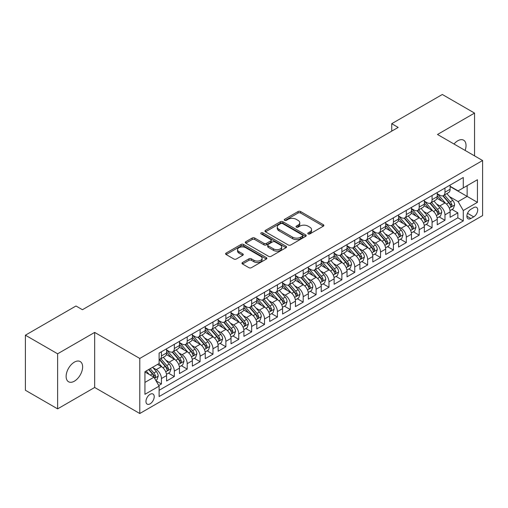 <?xml version="1.0" encoding="UTF-8"?>
<svg xmlns="http://www.w3.org/2000/svg" width="508" height="508" viewBox="0 0 508 508"><rect width="100%" height="100%" fill="white"/><g stroke="black" fill="none" stroke-linecap="round" stroke-linejoin="round"><path stroke-width="0.76" d="M308.134 233.915A1.251 0.724 0 0 0 309.905 233.915L323.348 226.155A1.791 1.035 0 0 0 323.869 225.425A1.791 1.035 0 0 0 323.348 224.695L300.577 211.544A1.791 1.035 0 0 0 298.044 211.544L284.601 219.304A1.251 0.724 0 0 0 284.239 219.818A1.251 0.724 0 0 0 284.601 220.326A1.251 0.724 0 0 0 286.372 220.326L288.112 219.323A5.728 3.308 0 0 1 296.208 219.323L298.107 220.421A5.728 3.308 0 0 1 299.784 222.758A5.728 3.308 0 0 1 298.107 225.095L296.367 226.098A1.251 0.724 0 0 0 295.999 226.606A1.251 0.724 0 0 0 296.367 227.12A1.251 0.724 0 0 0 298.139 227.12L299.879 226.117A5.728 3.308 0 0 1 307.975 226.117L309.874 227.209A5.728 3.308 0 0 1 311.55 229.546A5.728 3.308 0 0 1 309.874 231.883L308.134 232.893A1.251 0.724 0 0 0 307.765 233.401A1.251 0.724 0 0 0 308.134 233.915L308.134 232.893M74.371 381.184A11.665 6.737 120 0 0 81.998 370.904A11.665 6.737 120 0 0 80.207 361.556A11.665 6.737 120 0 0 74.371 362.134A11.665 6.737 120 0 0 66.751 372.415A11.665 6.737 120 0 0 68.542 381.762A11.665 6.737 120 0 0 74.371 381.184M465.118 150.431A11.665 6.737 120 0 0 463.626 140.189A11.665 6.737 120 0 0 457.791 140.767A11.665 6.737 120 0 0 454.006 144.018M150.089 403.841A5.829 3.365 120 0 0 153.899 398.697A5.829 3.365 120 0 0 153.01 394.024A5.829 3.365 120 0 0 150.089 394.316A5.829 3.365 120 0 0 146.279 399.453A5.829 3.365 120 0 0 147.174 404.127A5.829 3.365 120 0 0 150.089 403.841M242.506 262.522A1.791 1.035 0 0 0 241.986 263.252A1.791 1.035 0 0 0 242.506 263.982L248.901 267.672A1.791 1.035 0 0 0 251.428 267.672L266.357 259.055A1.791 1.035 0 0 0 266.878 258.324A1.791 1.035 0 0 0 266.357 257.594L243.586 244.45A1.791 1.035 0 0 0 241.052 244.45L226.13 253.067A1.791 1.035 0 0 0 225.603 253.797A1.791 1.035 0 0 0 226.13 254.527L233.845 258.985A1.791 1.035 0 0 0 236.372 258.985L242.761 255.295A1.791 1.035 0 0 0 243.288 254.565A1.791 1.035 0 0 0 242.761 253.835L238.938 251.625A4.788 2.762 0 0 1 237.534 249.669A4.788 2.762 0 0 1 240.487 247.117A4.788 2.762 0 0 1 245.707 247.714L260.693 256.369A4.788 2.762 0 0 1 262.096 258.324A4.788 2.762 0 0 1 259.144 260.877A4.788 2.762 0 0 1 253.924 260.28L251.428 258.839A1.791 1.035 0 0 0 248.901 258.839L242.506 262.522L242.506 263.982M94.672 332.41L57.62 353.797L25.4 335.197L25.4 390.258L57.62 408.864L94.672 387.471L139.783 413.512L139.783 358.451L94.672 332.41L94.672 387.471M474.548 155.873L474.548 113.087L437.49 134.48L482.6 160.522L139.783 358.451M474.548 113.087L442.328 94.488L391.738 123.692L391.738 131.134M25.4 335.197L75.984 305.994L82.429 309.715L398.183 127.413L391.738 123.692M288.239 244.958A1.791 1.035 0 0 0 290.773 244.958L305.695 236.341A1.791 1.035 0 0 0 306.222 235.61A1.791 1.035 0 0 0 305.695 234.88L282.931 221.736A1.791 1.035 0 0 0 280.397 221.736L265.468 230.353A1.791 1.035 0 0 0 264.947 231.083A1.791 1.035 0 0 0 265.468 231.813L288.239 244.958M261.607 234.182A1.251 0.724 0 0 1 262.877 234.359L262.877 232.874L286.029 246.24A1.791 1.035 0 0 1 286.55 246.971A1.791 1.035 0 0 1 286.029 247.701L271.101 256.318A1.791 1.035 0 0 1 268.567 256.318L245.796 243.167L252.184 239.509L252.184 238.023L245.796 241.706A1.791 1.035 0 0 0 245.275 242.437A1.791 1.035 0 0 0 245.796 243.167L245.796 241.706M252.184 239.509A1.791 1.035 0 0 1 254.718 239.509L254.718 238.023A1.791 1.035 0 0 0 252.184 238.023M254.718 238.023L263.95 243.351A1.791 1.035 0 0 0 266.484 243.351L270.72 240.906A1.791 1.035 0 0 0 271.247 240.176A1.791 1.035 0 0 0 270.72 239.446L261.106 233.896A1.251 0.724 0 0 1 260.737 233.382A1.251 0.724 0 0 1 261.512 232.715A1.251 0.724 0 0 1 262.877 232.874M158.756 385.515L161.43 383.972L156.083 380.886M153.041 367.741L156.28 369.614A7.29 4.21 60 0 1 161.43 378.543L166.586 375.564L166.586 380.994L174.32 376.53L168.459 373.145M165.932 360.305L169.164 362.172A7.29 4.21 60 0 1 174.32 371.1L179.476 368.122L179.476 373.558L187.211 369.094L181.343 365.703M178.816 352.863L182.054 354.73A7.29 4.21 60 0 1 187.211 363.658L192.361 360.68L192.361 366.116L200.095 361.652L194.234 358.267M191.706 345.421L194.939 347.288A7.29 4.21 60 0 1 200.095 356.216L205.251 353.244L205.251 358.673L212.985 354.209L207.118 350.825M204.591 337.979L207.829 339.846A7.29 4.21 60 0 1 212.985 348.78L218.142 345.802L218.142 351.231L225.869 346.767L220.008 343.383M217.481 330.537L220.72 332.41A7.29 4.21 60 0 1 225.869 341.338L231.026 338.36L231.026 343.789L238.76 339.325L232.899 335.94M230.372 323.101L233.604 324.968A7.29 4.21 60 0 1 238.76 333.896L243.916 330.918L243.916 336.353L251.651 331.889L245.783 328.498M243.256 315.659L246.494 317.525A7.29 4.21 60 0 1 251.651 326.454L256.8 323.482L256.8 328.911L264.535 324.447L258.674 321.062M256.146 308.216L259.378 310.083A7.29 4.21 60 0 1 264.535 319.011L269.691 316.039L269.691 321.469L277.425 317.005L271.558 313.62M269.03 300.774L272.269 302.647A7.29 4.21 60 0 1 277.425 311.575L282.581 308.597L282.581 314.027L290.309 309.562L284.448 306.178M281.921 293.338L285.159 295.205A7.29 4.21 60 0 1 290.309 304.133L295.466 301.155L295.466 306.591L303.2 302.127L297.339 298.736M294.811 285.896L298.044 287.763A7.29 4.21 60 0 1 303.2 296.691L308.356 293.713L308.356 299.149L316.09 294.684L310.223 291.3M307.696 278.454L310.934 280.321A7.29 4.21 60 0 1 316.09 289.249L321.24 286.277L321.24 291.706L328.974 287.242L323.113 283.858M320.586 271.012L323.818 272.879A7.29 4.21 60 0 1 328.974 281.813L334.131 278.835L334.131 284.264L341.865 279.8L335.998 276.416M333.47 263.569L336.709 265.443A7.29 4.21 60 0 1 341.865 274.371L347.021 271.393L347.021 276.822L354.749 272.358L348.888 268.973M346.361 256.134L349.599 258A7.29 4.21 60 0 1 354.749 266.929L359.905 263.95L359.905 269.386L367.64 264.922L361.779 261.531M359.251 248.691L362.483 250.558A7.29 4.21 60 0 1 367.64 259.486L372.796 256.515L372.796 261.944L380.53 257.48L374.663 254.095M372.135 241.249L375.374 243.116A7.29 4.21 60 0 1 380.53 252.044L385.68 249.072L385.68 254.502L393.414 250.038L387.553 246.653M385.026 233.807L388.258 235.68A7.29 4.21 60 0 1 393.414 244.608L398.57 241.63L398.57 247.059L406.305 242.595L400.437 239.211M397.91 226.371L401.149 228.238A7.29 4.21 60 0 1 406.305 237.166L411.461 234.188L411.461 239.624L419.189 235.16L413.328 231.769M410.801 218.929L414.039 220.796A7.29 4.21 60 0 1 419.189 229.724L424.345 226.746L424.345 232.181L432.079 227.717L426.212 224.333M423.691 211.487L426.923 213.354A7.29 4.21 60 0 1 432.079 222.282L437.236 219.31L437.236 224.739L444.97 220.275L444.97 214.846A7.29 4.21 -120 0 0 439.814 205.911L436.575 204.045M439.103 216.891L444.97 220.275M166.586 375.564A7.29 4.21 -120 0 0 161.43 366.636L157.563 364.401M179.476 368.122A7.29 4.21 -120 0 0 174.32 359.194L166.351 354.59M192.361 360.68A7.29 4.21 -120 0 0 187.211 351.752L179.235 347.155M205.251 353.244A7.29 4.21 -120 0 0 200.095 344.31L192.126 339.712M218.142 345.802A7.29 4.21 -120 0 0 212.985 336.874L205.016 332.27M231.026 338.36A7.29 4.21 -120 0 0 225.869 329.432L217.9 324.828M243.916 330.918A7.29 4.21 -120 0 0 238.76 321.989L230.791 317.386M256.8 323.482A7.29 4.21 -120 0 0 251.651 314.547L243.675 309.95M269.691 316.039A7.29 4.21 -120 0 0 264.535 307.111L256.565 302.508M282.581 308.597A7.29 4.21 -120 0 0 277.425 299.669L269.456 295.065M295.466 301.155A7.29 4.21 -120 0 0 290.309 292.227L282.34 287.623M308.356 293.713A7.29 4.21 -120 0 0 303.2 284.785L295.231 280.187M321.24 286.277A7.29 4.21 -120 0 0 316.09 277.343L308.115 272.745M334.131 278.835A7.29 4.21 -120 0 0 328.974 269.907L321.005 265.303M347.021 271.393A7.29 4.21 -120 0 0 341.865 262.465L333.896 257.861M359.905 263.95A7.29 4.21 -120 0 0 354.749 255.022L346.78 250.419M372.796 256.515A7.29 4.21 -120 0 0 367.64 247.58L359.67 242.983M385.68 249.072A7.29 4.21 -120 0 0 380.53 240.144L372.555 235.541M398.57 241.63A7.29 4.21 -120 0 0 393.414 232.702L385.445 228.098M411.461 234.188A7.29 4.21 -120 0 0 406.305 225.26L398.335 220.656M424.345 226.746A7.29 4.21 -120 0 0 419.189 217.818L411.22 213.22M437.236 219.31A7.29 4.21 -120 0 0 432.079 210.376L424.11 205.778M473.71 207.626L470.872 209.264A5.652 3.264 120 0 0 467.182 214.243A5.652 3.264 120 0 0 468.046 218.77A5.652 3.264 120 0 0 470.872 218.491L473.71 216.852A5.652 3.264 120 0 0 477.399 211.874A5.652 3.264 120 0 0 476.529 207.347A5.652 3.264 120 0 0 473.71 207.626M139.783 413.512L482.6 215.589L482.6 160.522M144.939 382.41L153.956 377.203L159.112 386.131L159.112 396.545L463.271 220.942L463.271 210.528L458.114 201.6L449.466 196.602M159.112 386.131L144.939 394.316L144.939 371.697L159.112 363.512L159.112 353.092L463.271 177.489L463.271 187.909L477.444 179.724L477.444 202.343L463.271 210.528M166.586 349.968L169.164 351.453A7.29 4.21 60 0 0 172.809 351.815L177.965 348.837A7.29 4.21 -120 0 0 179.476 345.504L179.476 341.338M179.476 342.525L182.054 344.018A7.29 4.21 60 0 0 185.699 344.373L190.856 341.401A7.29 4.21 -120 0 0 192.361 338.061L192.361 333.896M192.361 335.083L194.939 336.575A7.29 4.21 60 0 0 198.584 336.937L203.74 333.959A7.29 4.21 -120 0 0 205.251 330.619L205.251 326.454M205.251 327.647L207.829 329.133A7.29 4.21 60 0 0 211.474 329.495L216.63 326.517A7.29 4.21 -120 0 0 218.142 323.183L218.142 319.011M218.142 320.205L220.72 321.691A7.29 4.21 60 0 0 224.365 322.053L229.514 319.075A7.29 4.21 -120 0 0 231.026 315.741L231.026 311.575M231.026 312.763L233.604 314.249A7.29 4.21 60 0 0 237.249 314.611L242.405 311.639A7.29 4.21 -120 0 0 243.916 308.299L243.916 304.133M243.916 305.321L246.494 306.813A7.29 4.21 60 0 0 250.139 307.175L255.295 304.197A7.29 4.21 -120 0 0 256.8 300.857L256.8 296.691M256.8 297.885L259.378 299.371A7.29 4.21 60 0 0 263.023 299.733L268.18 296.755A7.29 4.21 -120 0 0 269.691 293.414L269.691 289.249M269.691 290.443L272.269 291.929A7.29 4.21 60 0 0 275.914 292.291L281.07 289.312A7.29 4.21 -120 0 0 282.581 285.979L282.581 281.807M282.581 283L285.159 284.486A7.29 4.21 60 0 0 288.804 284.848L293.954 281.87A7.29 4.21 -120 0 0 295.466 278.536L295.466 274.371M295.466 275.558L298.044 277.05A7.29 4.21 60 0 0 301.689 277.406L306.845 274.434A7.29 4.21 -120 0 0 308.356 271.094L308.356 266.929M308.356 268.116L310.934 269.608A7.29 4.21 60 0 0 314.579 269.97L319.735 266.992A7.29 4.21 -120 0 0 321.24 263.652L321.24 259.486M321.24 260.68L323.818 262.166A7.29 4.21 60 0 0 327.463 262.528L332.619 259.55A7.29 4.21 -120 0 0 334.131 256.216L334.131 252.044M334.131 253.238L336.709 254.724A7.29 4.21 60 0 0 340.354 255.086L345.51 252.108A7.29 4.21 -120 0 0 347.021 248.774L347.021 244.608M347.021 245.796L349.599 247.282A7.29 4.21 60 0 0 353.244 247.644L358.394 244.672A7.29 4.21 -120 0 0 359.905 241.332L359.905 237.166M359.905 238.354L362.483 239.846A7.29 4.21 60 0 0 366.128 240.208L371.285 237.23A7.29 4.21 -120 0 0 372.796 233.89L372.796 229.724M372.796 230.918L375.374 232.404A7.29 4.21 60 0 0 379.019 232.766L384.175 229.787A7.29 4.21 -120 0 0 385.68 226.447L385.68 222.282M385.68 223.476L388.258 224.961A7.29 4.21 60 0 0 391.903 225.323L397.059 222.345A7.29 4.21 -120 0 0 398.57 219.011L398.57 214.84M398.57 216.033L401.149 217.519A7.29 4.21 60 0 0 404.793 217.881L409.95 214.903A7.29 4.21 -120 0 0 411.461 211.569L411.461 207.404M411.461 208.591L414.039 210.083A7.29 4.21 60 0 0 417.684 210.439L422.834 207.467A7.29 4.21 -120 0 0 424.345 204.127L424.345 199.962M424.345 201.149L426.923 202.641A7.29 4.21 60 0 0 430.568 203.003L435.724 200.025A7.29 4.21 -120 0 0 437.236 196.685L437.236 192.519M159.112 390.296L457.854 217.818L457.854 212.833L450.12 217.297L450.12 211.868A7.29 4.21 -120 0 0 444.97 202.94L436.994 198.336M437.236 193.713L439.814 195.199A7.29 4.21 -120 0 0 443.459 195.561A7.29 4.21 -120 0 0 444.97 192.221L444.97 188.055M443.459 195.561L448.615 192.583A7.29 4.21 -120 0 0 450.12 189.249L450.12 185.077M161.43 351.752L161.43 355.918A7.29 4.21 60 0 1 159.925 359.258A7.29 4.21 60 0 1 159.112 359.55M159.925 359.258L165.075 356.279A7.29 4.21 -120 0 0 166.586 352.946L166.586 348.774M174.32 344.31L174.32 348.482A7.29 4.21 60 0 1 172.809 351.815M187.211 336.874L187.211 341.039A7.29 4.21 60 0 1 185.699 344.373M200.095 329.432L200.095 333.597A7.29 4.21 60 0 1 198.584 336.937M212.985 321.989L212.985 326.155A7.29 4.21 60 0 1 211.474 329.495M225.869 314.547L225.869 318.719A7.29 4.21 60 0 1 224.365 322.053M238.76 307.111L238.76 311.277A7.29 4.21 60 0 1 237.249 314.611M251.651 299.669L251.651 303.835A7.29 4.21 60 0 1 250.139 307.175M264.535 292.227L264.535 296.393A7.29 4.21 60 0 1 263.023 299.733M277.425 284.785L277.425 288.95A7.29 4.21 60 0 1 275.914 292.291M290.309 277.343L290.309 281.515A7.29 4.21 60 0 1 288.804 284.848M303.2 269.907L303.2 274.072A7.29 4.21 60 0 1 301.689 277.406M316.09 262.465L316.09 266.63A7.29 4.21 60 0 1 314.579 269.97M328.974 255.022L328.974 259.188A7.29 4.21 60 0 1 327.463 262.528M341.865 247.58L341.865 251.752A7.29 4.21 60 0 1 340.354 255.086M354.749 240.144L354.749 244.31A7.29 4.21 60 0 1 353.244 247.644M367.64 232.702L367.64 236.868A7.29 4.21 60 0 1 366.128 240.208M380.53 225.26L380.53 229.425A7.29 4.21 60 0 1 379.019 232.766M393.414 217.818L393.414 221.983A7.29 4.21 60 0 1 391.903 225.323M406.305 210.376L406.305 214.547A7.29 4.21 60 0 1 404.793 217.881M419.189 202.94L419.189 207.105A7.29 4.21 60 0 1 417.684 210.439M432.079 195.497L432.079 199.663A7.29 4.21 60 0 1 430.568 203.003M432.079 222.282L432.079 227.717M419.189 229.724L419.189 235.16M406.305 237.166L406.305 242.595M393.414 244.608L393.414 250.038M380.53 252.044L380.53 257.48M367.64 259.486L367.64 264.922M354.749 266.929L354.749 272.358M341.865 274.371L341.865 279.8M328.974 281.813L328.974 287.242M316.09 289.249L316.09 294.684M303.2 296.691L303.2 302.127M290.309 304.133L290.309 309.562M277.425 311.575L277.425 317.005M264.535 319.011L264.535 324.447M251.651 326.454L251.651 331.889M238.76 333.896L238.76 339.325M225.869 341.338L225.869 346.767M212.985 348.78L212.985 354.209M200.095 356.216L200.095 361.652M187.211 363.658L187.211 369.094M174.32 371.1L174.32 376.53M161.43 378.543L161.43 383.972M153.956 377.203L144.939 371.989M458.114 201.6L467.131 196.393L467.131 185.674L477.444 179.724M450.12 186.569L477.444 202.343M450.12 186.271L458.114 190.881L463.271 187.909M57.62 353.797L57.62 408.864M451.993 209.448L457.854 212.833M457.854 217.818L463.271 220.942M308.635 234.086L309.874 233.375A5.728 3.308 0 0 0 311.55 231.038L311.55 229.546M299.784 222.758L299.784 224.244A5.728 3.308 0 0 1 298.107 226.581L296.869 227.298M323.323 226.168L300.577 213.036A1.791 1.035 0 0 0 298.044 213.036L285.102 220.504M305.695 234.88L305.695 236.341L282.931 223.222A1.791 1.035 0 0 0 280.397 223.222L265.494 231.826M302.533 236.125A1.251 0.724 0 0 0 302.901 235.61A1.251 0.724 0 0 0 302.533 235.102L282.55 223.558A1.251 0.724 0 0 0 280.778 223.558L278.943 224.619A5.728 3.308 0 0 0 277.266 226.955A5.728 3.308 0 0 0 278.943 229.292L292.608 237.179A5.728 3.308 0 0 0 300.704 237.179L302.533 236.125L302.533 237.611A1.251 0.724 0 0 0 302.901 237.096L302.901 235.61M277.266 226.955L277.266 228.441A5.728 3.308 0 0 0 278.943 230.778L278.943 229.292M302.533 237.611L300.704 238.671A5.728 3.308 0 0 1 292.608 238.671L278.943 230.778M254.718 239.509L263.95 244.843A1.791 1.035 0 0 0 266.484 244.843L270.72 242.392A1.791 1.035 0 0 0 271.247 241.662L271.247 240.176M262.877 234.359L286.004 247.714M273.533 248.882A4.788 2.762 0 0 0 278.752 249.485A4.788 2.762 0 0 0 281.705 246.932A4.788 2.762 0 0 0 280.302 244.977L275.019 241.929A1.791 1.035 0 0 0 272.491 241.929L268.256 244.373A1.791 1.035 0 0 0 267.729 245.104A1.791 1.035 0 0 0 268.256 245.834L273.533 248.882L273.533 250.374A4.788 2.762 0 0 0 278.752 250.971A4.788 2.762 0 0 0 281.705 248.418L281.705 246.932M267.729 245.104L267.729 246.596A1.791 1.035 0 0 0 268.256 247.326L268.256 245.834M273.533 250.374L268.256 247.326M262.096 258.324L262.096 259.81A4.788 2.762 0 0 1 259.144 262.363A4.788 2.762 0 0 1 253.924 261.766L251.428 260.325A1.791 1.035 0 0 0 248.901 260.325L242.532 264.001M237.534 249.669L237.534 251.155A4.788 2.762 0 0 0 238.938 253.111L238.938 251.625M242.741 255.308L238.938 253.111M266.332 259.067L243.586 245.936A1.791 1.035 0 0 0 241.052 245.936L226.149 254.54M450.012 210.591L453.346 208.667L454.635 204.946A4.832 2.788 -120 0 0 452.749 200.412L446.862 193.592M445.681 203.41L438.702 195.326A13.945 8.052 -120 0 0 437.236 193.789M441.852 201.143L437.947 196.615A11.576 6.68 -120 0 0 437.236 195.84M442.798 195.821L448.755 202.717A4.832 2.788 60 0 1 450.482 206.045L450.831 206.616L451.485 206.527L452.025 205.149A4.832 2.788 -120 0 0 450.304 201.822L444.417 195.009M443.154 195.707L449.548 203.117A2.457 1.422 60 0 1 450.171 204.083L452.025 205.149M437.128 218.034L440.455 216.11L441.744 212.388A4.832 2.788 -120 0 0 439.865 207.855L433.978 201.035M432.797 210.852L425.812 202.762A13.945 8.052 -120 0 0 424.345 201.231M428.968 208.578L425.063 204.057A11.576 6.68 -120 0 0 424.345 203.283M429.914 203.264L435.87 210.16A4.832 2.788 60 0 1 437.591 213.487L437.94 214.059L438.595 213.97L439.134 212.592A4.832 2.788 -120 0 0 437.413 209.264L431.527 202.451M430.263 203.149L436.664 210.56A2.457 1.422 60 0 1 437.28 211.525L439.134 212.592M424.237 225.469L427.571 223.552L428.854 219.831A4.832 2.788 -120 0 0 426.974 215.29L421.088 208.477M419.906 218.288L412.921 210.204A13.945 8.052 -120 0 0 411.461 208.674M416.077 216.021L412.172 211.499A11.576 6.68 -120 0 0 411.461 210.725M417.024 210.706L422.98 217.602A4.832 2.788 60 0 1 424.701 220.929L425.056 221.501L425.704 221.405L426.25 220.034A4.832 2.788 -120 0 0 424.529 216.706L418.636 209.887M417.373 210.591L423.774 218.002A2.457 1.422 60 0 1 424.396 218.961L426.25 220.034M411.353 232.912L414.68 230.988L415.969 227.266A4.832 2.788 -120 0 0 414.09 222.733L408.197 215.919M407.022 225.73L400.037 217.646A13.945 8.052 -120 0 0 398.57 216.116M403.187 223.463L399.282 218.942A11.576 6.68 -120 0 0 398.57 218.161M404.139 218.142L410.096 225.038A4.832 2.788 60 0 1 411.817 228.365L412.166 228.943L412.82 228.848L413.36 227.476A4.832 2.788 -120 0 0 411.639 224.149L405.752 217.329M404.489 218.034L410.889 225.444A2.457 1.422 60 0 1 411.505 226.403L413.36 227.476M398.462 240.354L401.79 238.43L403.079 234.709A4.832 2.788 -120 0 0 401.199 230.175L395.313 223.355M394.132 233.172L387.147 225.088A13.945 8.052 -120 0 0 385.68 223.552M390.303 230.905L386.397 226.384A11.576 6.68 -120 0 0 385.68 225.603M391.249 225.584L397.205 232.48A4.832 2.788 60 0 1 398.926 235.807L399.275 236.379L399.929 236.29L400.475 234.918A4.832 2.788 -120 0 0 398.748 231.591L392.862 224.771M391.598 225.476L397.999 232.88A2.457 1.422 60 0 1 398.621 233.845L400.475 234.918M385.572 247.796L388.906 245.872L390.195 242.151A4.832 2.788 -120 0 0 388.309 237.617L382.422 230.797M381.241 240.614L374.263 232.524A13.945 8.052 -120 0 0 372.796 230.994M377.412 238.341L373.507 233.82A11.576 6.68 -120 0 0 372.796 233.045M378.358 233.026L384.315 239.922A4.832 2.788 60 0 1 386.042 243.249L386.391 243.821L387.045 243.732L387.585 242.354A4.832 2.788 -120 0 0 385.864 239.027L379.978 232.213M378.714 232.912L385.108 240.322A2.457 1.422 60 0 1 385.731 241.287L387.585 242.354M372.688 255.232L376.015 253.314L377.304 249.593A4.832 2.788 -120 0 0 375.425 245.059L369.538 238.239M368.357 248.056L361.372 239.966A13.945 8.052 -120 0 0 359.905 238.436M364.528 245.783L360.623 241.262A11.576 6.68 -120 0 0 359.905 240.487M365.474 240.468L371.431 247.364A4.832 2.788 60 0 1 373.151 250.692L373.501 251.263L374.155 251.168L374.694 249.796A4.832 2.788 -120 0 0 372.974 246.469L367.087 239.655M365.824 240.354L372.224 247.764A2.457 1.422 60 0 1 372.84 248.73L374.694 249.796M359.797 262.674L363.131 260.75L364.414 257.029A4.832 2.788 -120 0 0 362.534 252.495L356.648 245.681M355.467 255.492L348.482 247.409A13.945 8.052 -120 0 0 347.021 245.878M351.638 253.225L347.732 248.704A11.576 6.68 -120 0 0 347.021 247.923M352.584 247.91L358.54 254.806A4.832 2.788 60 0 1 360.261 258.134L360.616 258.705L361.264 258.61L361.81 257.239A4.832 2.788 -120 0 0 360.089 253.911L354.197 247.091M352.933 247.796L359.334 255.206A2.457 1.422 60 0 1 359.956 256.165L361.81 257.239M346.913 270.116L350.241 268.192L351.53 264.471A4.832 2.788 -120 0 0 349.65 259.937L343.757 253.117M342.582 262.934L335.598 254.851A13.945 8.052 -120 0 0 334.131 253.314M338.747 260.668L334.842 256.146A11.576 6.68 -120 0 0 334.131 255.365M339.7 255.346L345.656 262.242A4.832 2.788 60 0 1 347.377 265.57L347.726 266.141L348.38 266.052L348.92 264.681A4.832 2.788 -120 0 0 347.199 261.353L341.312 254.533M340.049 255.238L346.45 262.649A2.457 1.422 60 0 1 347.066 263.608L348.92 264.681M334.023 277.559L337.35 275.634L338.639 271.913A4.832 2.788 -120 0 0 336.76 267.379L330.873 260.56M329.692 270.377L322.707 262.293A13.945 8.052 -120 0 0 321.24 260.756M325.863 268.11L321.958 263.582A11.576 6.68 -120 0 0 321.24 262.807M326.809 262.788L332.765 269.685A4.832 2.788 60 0 1 334.486 273.012L334.835 273.583L335.49 273.495L336.036 272.117A4.832 2.788 -120 0 0 334.308 268.789L328.422 261.976M327.158 262.674L333.559 270.085A2.457 1.422 60 0 1 334.181 271.05L336.036 272.117M321.132 285.001L324.466 283.077L325.755 279.356A4.832 2.788 -120 0 0 323.875 274.822L317.983 268.002M316.801 277.819L309.823 269.729A13.945 8.052 -120 0 0 308.356 268.199M312.972 275.546L309.067 271.024A11.576 6.68 -120 0 0 308.356 270.25M313.919 270.231L319.875 277.127A4.832 2.788 60 0 1 321.602 280.454L321.951 281.026L322.605 280.937L323.145 279.559A4.832 2.788 -120 0 0 321.424 276.231L315.538 269.418M314.274 270.116L320.669 277.527A2.457 1.422 60 0 1 321.291 278.492L323.145 279.559M308.248 292.437L311.575 290.519L312.865 286.798A4.832 2.788 -120 0 0 310.985 282.257L305.098 275.444M303.917 285.255L296.932 277.171A13.945 8.052 -120 0 0 295.466 275.641M300.088 282.988L296.183 278.467A11.576 6.68 -120 0 0 295.466 277.692M301.034 277.673L306.991 284.569A4.832 2.788 60 0 1 308.712 287.896L309.061 288.468L309.715 288.373L310.255 287.001A4.832 2.788 -120 0 0 308.534 283.674L302.647 276.854M301.384 277.559L307.784 284.969A2.457 1.422 60 0 1 308.4 285.928L310.255 287.001M295.358 299.879L298.691 297.955L299.974 294.234A4.832 2.788 -120 0 0 298.094 289.7L292.208 282.886M291.027 292.697L284.042 284.613A13.945 8.052 -120 0 0 282.581 283.083M287.198 290.43L283.293 285.909A11.576 6.68 -120 0 0 282.581 285.128M288.144 285.109L294.1 292.005A4.832 2.788 60 0 1 295.821 295.332L296.177 295.91L296.824 295.815L297.37 294.443A4.832 2.788 -120 0 0 295.65 291.116L289.757 284.296M288.493 285.001L294.894 292.411A2.457 1.422 60 0 1 295.516 293.37L297.37 294.443M282.473 307.321L285.801 305.397L287.09 301.676A4.832 2.788 -120 0 0 285.21 297.142L279.317 290.322M278.143 300.139L271.158 292.056A13.945 8.052 -120 0 0 269.691 290.519M274.307 297.872L270.402 293.351A11.576 6.68 -120 0 0 269.691 292.57M275.26 292.551L281.216 299.447A4.832 2.788 60 0 1 282.937 302.774L283.286 303.346L283.94 303.257L284.48 301.885A4.832 2.788 -120 0 0 282.759 298.558L276.873 291.738M275.609 292.443L282.01 299.847A2.457 1.422 60 0 1 282.626 300.812L284.48 301.885M269.583 314.763L272.91 312.839L274.199 309.118A4.832 2.788 -120 0 0 272.32 304.584L266.433 297.764M265.252 307.581L258.267 299.498A13.945 8.052 -120 0 0 256.8 297.961M261.423 305.308L257.518 300.787A11.576 6.68 -120 0 0 256.8 300.012M262.369 299.993L268.326 306.889A4.832 2.788 60 0 1 270.046 310.217L270.396 310.788L271.05 310.699L271.596 309.321A4.832 2.788 -120 0 0 269.869 305.994L263.982 299.18M262.719 299.879L269.119 307.289A2.457 1.422 60 0 1 269.742 308.254L271.596 309.321M256.692 322.199L260.026 320.281L261.315 316.56A4.832 2.788 -120 0 0 259.436 312.026L253.543 305.206M252.362 315.024L245.383 306.934A13.945 8.052 -120 0 0 243.916 305.403M248.533 312.75L244.627 308.229A11.576 6.68 -120 0 0 243.916 307.454M249.479 307.435L255.435 314.331A4.832 2.788 60 0 1 257.162 317.659L257.512 318.23L258.166 318.135L258.705 316.763A4.832 2.788 -120 0 0 256.984 313.436L251.098 306.622M249.834 307.321L256.229 314.731A2.457 1.422 60 0 1 256.851 315.697L258.705 316.763M243.808 329.641L247.136 327.717L248.425 323.996A4.832 2.788 -120 0 0 246.545 319.462L240.659 312.649M239.478 322.459L232.493 314.376A13.945 8.052 -120 0 0 231.026 312.845M235.649 320.192L231.743 315.671A11.576 6.68 -120 0 0 231.026 314.89M236.595 314.877L242.551 321.774A4.832 2.788 60 0 1 244.272 325.101L244.621 325.672L245.275 325.577L245.815 324.206A4.832 2.788 -120 0 0 244.094 320.878L238.208 314.058M236.944 314.763L243.345 322.174A2.457 1.422 60 0 1 243.961 323.132L245.815 324.206M230.918 337.083L234.251 335.159L235.541 331.438A4.832 2.788 -120 0 0 233.655 326.904L227.768 320.084M226.587 329.902L219.602 321.818A13.945 8.052 -120 0 0 218.142 320.281M222.758 327.635L218.853 323.113A11.576 6.68 -120 0 0 218.142 322.332M223.704 322.313L229.66 329.209A4.832 2.788 60 0 1 231.381 332.537L231.737 333.108L232.385 333.019L232.931 331.648A4.832 2.788 -120 0 0 231.21 328.32L225.317 321.5M224.053 322.205L230.454 329.616A2.457 1.422 60 0 1 231.076 330.575L232.931 331.648M218.034 344.526L221.361 342.602L222.65 338.88A4.832 2.788 -120 0 0 220.77 334.347L214.878 327.527M213.703 337.344L206.718 329.26A13.945 8.052 -120 0 0 205.251 327.724M209.868 335.077L205.962 330.549A11.576 6.68 -120 0 0 205.251 329.775M210.82 329.755L216.776 336.652A4.832 2.788 60 0 1 218.497 339.979L218.846 340.55L219.5 340.462L220.04 339.084A4.832 2.788 -120 0 0 218.319 335.756L212.433 328.943M211.169 329.641L217.57 337.052A2.457 1.422 60 0 1 218.186 338.017L220.04 339.084M205.143 351.968L208.471 350.044L209.76 346.323A4.832 2.788 -120 0 0 207.88 341.789L201.994 334.969M200.812 344.786L193.827 336.696A13.945 8.052 -120 0 0 192.361 335.166M196.983 342.513L193.078 337.991A11.576 6.68 -120 0 0 192.361 337.217M197.929 337.198L203.886 344.094A4.832 2.788 60 0 1 205.607 347.421L205.956 347.993L206.61 347.904L207.156 346.526A4.832 2.788 -120 0 0 205.429 343.198L199.542 336.385M198.279 337.083L204.68 344.494A2.457 1.422 60 0 1 205.302 345.459L207.156 346.526M192.253 359.404L195.586 357.486L196.875 353.765A4.832 2.788 -120 0 0 194.996 349.225L189.103 342.411M187.922 352.222L180.943 344.138A13.945 8.052 -120 0 0 179.476 342.608M184.093 349.955L180.188 345.434A11.576 6.68 -120 0 0 179.476 344.659M185.039 344.64L190.995 351.536A4.832 2.788 60 0 1 192.722 354.863L193.072 355.435L193.726 355.34L194.266 353.968A4.832 2.788 -120 0 0 192.545 350.641L186.658 343.821M185.395 344.526L191.789 351.936A2.457 1.422 60 0 1 192.411 352.895L194.266 353.968M179.368 366.846L182.696 364.922L183.985 361.201A4.832 2.788 -120 0 0 182.105 356.667L176.219 349.853M175.038 359.664L168.053 351.58A13.945 8.052 -120 0 0 166.586 350.05M171.209 357.397L167.303 352.876A11.576 6.68 -120 0 0 166.586 352.095M172.155 352.076L178.111 358.972A4.832 2.788 60 0 1 179.832 362.299L180.181 362.877L180.835 362.782L181.375 361.41A4.832 2.788 -120 0 0 179.654 358.083L173.768 351.263M172.504 351.968L178.905 359.378A2.457 1.422 60 0 1 179.521 360.337L181.375 361.41M166.478 374.288L169.812 372.364L171.101 368.643A4.832 2.788 -120 0 0 169.215 364.109L163.328 357.289M162.147 367.106L159.067 363.538M158.318 364.839L157.817 364.255M159.264 359.518L165.221 366.414A4.832 2.788 60 0 1 166.941 369.741L167.297 370.313L167.945 370.224L168.491 368.852A4.832 2.788 -120 0 0 166.77 365.525L160.877 358.705M159.614 359.41L166.014 366.814A2.457 1.422 60 0 1 166.637 367.779L168.491 368.852M155.829 380.435L156.921 379.806L158.21 376.085A4.832 2.788 -120 0 0 156.331 371.551L152.622 367.259M149.162 374.434L146.177 370.98M145.428 372.275L144.939 371.704M148.628 369.564L152.337 373.856A4.832 2.788 60 0 1 154.057 377.184L154.407 377.755L155.061 377.666L155.6 376.288A4.832 2.788 -120 0 0 153.88 372.961L150.171 368.668M148.927 369.392L153.13 374.256A2.457 1.422 60 0 1 153.746 375.221L155.6 376.288M156.28 369.614L161.43 366.636M169.164 362.172L174.32 359.194M182.054 354.73L187.211 351.752M194.939 347.288L200.095 344.31M207.829 339.846L212.985 336.874M220.72 332.41L225.869 329.432M233.604 324.968L238.76 321.989M246.494 317.525L251.651 314.547M259.378 310.083L264.535 307.111M272.269 302.647L277.425 299.669M285.159 295.205L290.309 292.227M298.044 287.763L303.2 284.785M310.934 280.321L316.09 277.343M323.818 272.879L328.974 269.907M336.709 265.443L341.865 262.465M349.599 258L354.749 255.022M362.483 250.558L367.64 247.58M375.374 243.116L380.53 240.144M388.258 235.68L393.414 232.702M401.149 228.238L406.305 225.26M414.039 220.796L419.189 217.818M426.923 213.354L432.079 210.376M439.814 205.911L444.97 202.94M444.97 192.221L450.12 189.249M161.43 355.918L166.586 352.946M174.32 348.482L179.476 345.504M187.211 341.039L192.361 338.061M200.095 333.597L205.251 330.619M212.985 326.155L218.142 323.183M225.869 318.719L231.026 315.741M238.76 311.277L243.916 308.299M251.651 303.835L256.8 300.857M264.535 296.393L269.691 293.414M277.425 288.95L282.581 285.979M290.309 281.515L295.466 278.536M303.2 274.072L308.356 271.094M316.09 266.63L321.24 263.652M328.974 259.188L334.131 256.216M341.865 251.752L347.021 248.774M354.749 244.31L359.905 241.332M367.64 236.868L372.796 233.89M380.53 229.425L385.68 226.447M393.414 221.983L398.57 219.011M406.305 214.547L411.461 211.569M419.189 207.105L424.345 204.127M432.079 199.663L437.236 196.685M444.97 214.846L450.12 211.868M467.525 213.284L473.71 216.852M466.877 216.179L470.872 218.491M309.874 233.375L309.874 231.883M296.367 227.12L296.367 226.098M298.107 226.581L298.107 225.095M284.601 220.326L284.601 219.304M298.044 213.036L298.044 211.544M300.577 213.036L300.577 211.544M323.348 226.155L323.348 224.695M265.468 231.813L265.468 230.353M280.397 223.222L280.397 221.736M282.931 223.222L282.931 221.736M292.608 238.671L292.608 237.179M300.704 238.671L300.704 237.179M263.95 244.843L263.95 243.351M266.484 244.843L266.484 243.351M270.72 242.392L270.72 240.906M286.029 247.701L286.029 246.24M248.901 260.325L248.901 258.839M251.428 260.325L251.428 258.839M253.924 261.766L253.924 260.28M242.761 255.295L242.761 253.835M226.13 254.527L226.13 253.067M241.052 245.936L241.052 244.45M243.586 245.936L243.586 244.45M266.357 259.055L266.357 257.594M449.275 208.115L454.603 205.041M438.702 195.326L439.363 194.939M450.304 201.822L452.749 200.412M446.456 204.051L448.755 202.717M436.391 215.557L441.712 212.484M425.812 202.762L426.479 202.381M437.413 209.264L439.865 207.855M433.565 211.487L435.87 210.16M423.501 222.993L428.828 219.92M412.921 210.204L413.588 209.823M424.529 216.706L426.974 215.29M420.675 218.929L422.98 217.602M410.616 230.435L415.938 227.362M400.037 217.646L400.698 217.265M411.639 224.149L414.09 222.733M407.791 226.371L410.096 225.038M397.726 237.877L403.047 234.804M387.147 225.088L387.814 224.701M398.748 231.591L401.199 230.175M394.9 233.813L397.205 232.48M384.835 245.32L390.163 242.246M374.263 232.524L374.923 232.143M385.864 239.027L388.309 237.617M382.016 241.249L384.315 239.922M371.951 252.755L377.273 249.682M361.372 239.966L362.039 239.586M372.974 246.469L375.425 245.059M369.125 248.691L371.431 247.364M359.061 260.198L364.388 257.124M348.482 247.409L349.148 247.028M360.089 253.911L362.534 252.495M356.235 256.134L358.54 254.806M346.177 267.64L351.498 264.566M335.598 254.851L336.258 254.464M347.199 261.353L349.65 259.937M343.351 263.576L345.656 262.242M333.286 275.082L338.607 272.009M322.707 262.293L323.374 261.906M334.308 268.789L336.76 267.379M330.46 271.018L332.765 269.685M320.396 282.524L325.723 279.451M309.823 269.729L310.483 269.348M321.424 276.231L323.875 274.822M317.576 278.454L319.875 277.127M307.511 289.96L312.833 286.887M296.932 277.171L297.599 276.79M308.534 283.674L310.985 282.257M304.686 285.896L306.991 284.569M294.621 297.402L299.949 294.329M284.042 284.613L284.709 284.232M295.65 291.116L298.094 289.7M291.795 293.338L294.1 292.005M281.737 304.844L287.058 301.771M271.158 292.056L271.818 291.668M282.759 298.558L285.21 297.142M278.911 300.78L281.216 299.447M268.846 312.287L274.168 309.213M258.267 299.498L258.934 299.11M269.869 305.994L272.32 304.584M266.021 308.216L268.326 306.889M255.956 319.723L261.283 316.649M245.383 306.934L246.043 306.553M256.984 313.436L259.436 312.026M253.136 315.659L255.435 314.331M243.072 327.165L248.393 324.091M232.493 314.376L233.159 313.995M244.094 320.878L246.545 319.462M240.246 323.101L242.551 321.774M230.181 334.607L235.509 331.534M219.602 321.818L220.269 321.431M231.21 328.32L233.655 326.904M227.355 330.543L229.66 329.209M217.297 342.049L222.618 338.976M206.718 329.26L207.378 328.873M218.319 335.756L220.77 334.347M214.471 337.985L216.776 336.652M204.406 349.491L209.728 346.418M193.827 336.696L194.494 336.315M205.429 343.198L207.88 341.789M201.581 345.421L203.886 344.094M191.516 356.927L196.844 353.854M180.943 344.138L181.604 343.757M192.545 350.641L194.996 349.225M188.697 352.863L190.995 351.536M178.632 364.369L183.953 361.296M168.053 351.58L168.719 351.199M179.654 358.083L182.105 356.667M175.806 360.305L178.111 358.972M165.741 371.812L171.069 368.738M166.77 365.525L169.215 364.109M162.916 367.748L165.221 366.414M154.572 378.263L158.178 376.18M153.88 372.961L156.331 371.551M150.247 375.063L152.337 373.856"/></g></svg>
